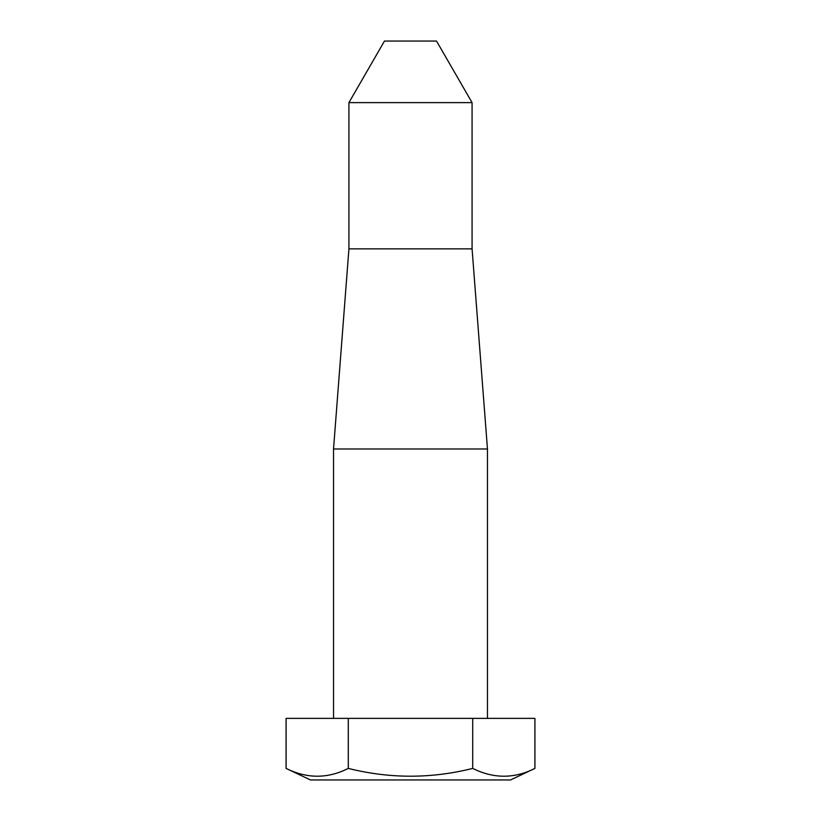 <?xml version="1.0" encoding="UTF-8"?>
<svg xmlns="http://www.w3.org/2000/svg" width="821" height="821" viewBox="0 0 821 821"><rect width="100%" height="100%" fill="white"/><g stroke="black" fill="none" stroke-linecap="round" stroke-linejoin="round"><path stroke-width="1.23" d="M534.923 768.405L510.559 779.95L310.441 779.95L286.077 768.405L286.077 718.375L534.923 718.375L534.923 768.405C514.346 778.811 493.606 778.811 472.711 768.405C431.261 778.801 389.78 778.801 348.289 768.405C327.702 778.811 306.962 778.811 286.077 768.405M348.925 102.625L472.075 102.625L436.526 41.05L384.474 41.05L348.925 102.625L348.925 248.866L333.531 448.984L333.531 718.375M472.075 102.625L472.075 248.866L348.925 248.866M472.075 248.866L487.469 448.984L333.531 448.984M487.469 448.984L487.469 718.375M472.711 768.405L472.711 718.375M348.289 768.405L348.289 718.375"/></g></svg>

